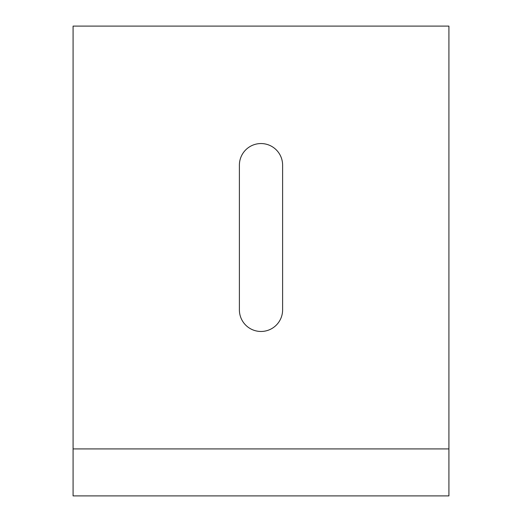 <?xml version="1.0" encoding="UTF-8"?>
<svg xmlns="http://www.w3.org/2000/svg" width="522" height="522" viewBox="0 0 522 522"><rect width="100%" height="100%" fill="white"/><g stroke="black" fill="none" stroke-linecap="round" stroke-linejoin="round"><path stroke-width="0.78" d="M73.08 495.9L73.08 26.1L448.92 26.1L448.92 495.9L73.08 495.9M239.389 309.859L239.389 165.161A21.611 21.611 0 0 1 261 143.55A21.611 21.611 0 0 1 282.611 165.161L282.611 309.859A21.611 21.611 0 0 1 261 331.47A21.611 21.611 0 0 1 239.389 309.859M448.92 448.92L73.08 448.92"/></g></svg>
